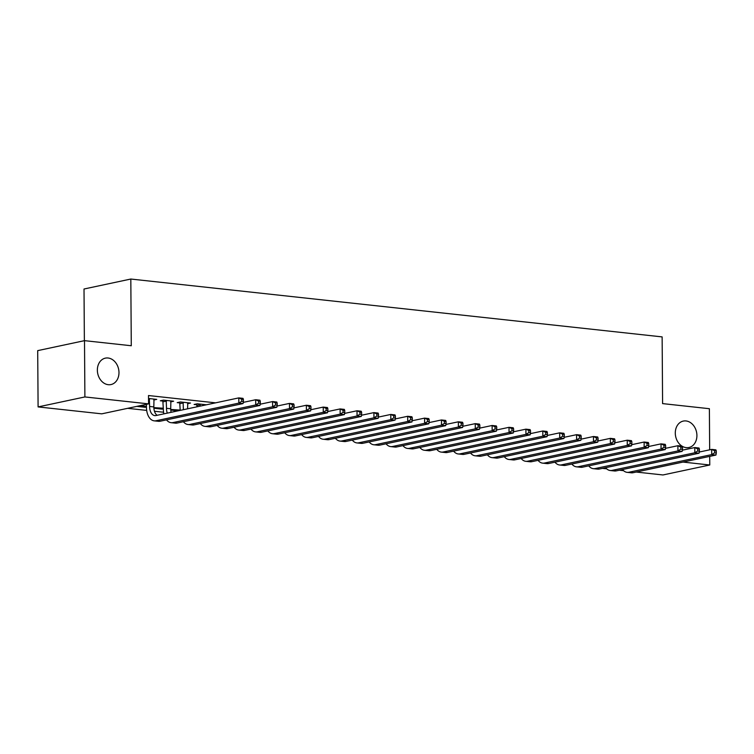 <?xml version="1.0" encoding="UTF-8"?>
<svg xmlns="http://www.w3.org/2000/svg" width="754" height="754" viewBox="0 0 754 754"><rect width="100%" height="100%" fill="white"/><g stroke="black" fill="none" stroke-linecap="round" stroke-linejoin="round"><path stroke-width="1.13" d="M118.981 372.533A13.506 10.669 -102 0 1 110.989 384.559A13.506 10.669 -102 0 1 97.36 370.176A13.506 10.669 -102 0 1 105.362 358.141A13.506 10.669 -102 0 1 118.981 372.533M682.05 446.161A13.506 10.669 -102 0 1 675.292 433.116A13.506 10.669 -102 0 1 683.294 421.081A13.506 10.669 -102 0 1 696.913 435.463A13.506 10.669 -102 0 1 688.92 447.499A13.506 10.669 -102 0 1 682.134 446.217M127.643 408.329L146.681 410.402M154.466 411.25L163.571 412.249M101.762 413.842L38.096 406.915L84.891 396.943L148.566 403.871L101.762 413.842M84.891 396.943L84.505 340.657L37.7 350.629L38.096 406.915M84.373 340.676L84.014 289.008L130.819 279.037L662.135 336.897L662.596 403.607L709.382 408.706L709.665 449.818M709.712 456.387L709.778 464.992L662.973 474.963L636.225 472.051M623.567 470.675L619.336 470.213M606.678 468.828L602.446 468.375M145.154 406.265L145.164 407.292L146.446 407.009M145.164 407.292L136.813 406.378M146.436 406.406L139.971 405.709M170.668 401.854L173.618 401.222L163.486 400.12L160.319 400.789L163.062 401.09M177.953 410.855L170.781 410.082M170.734 409.45L180.215 410.091M206.417 404.794L197.265 403.795L194.098 404.474L196.841 404.766M215.587 402.843L148.51 395.539L148.566 403.871M187.558 403.692L190.508 403.06L180.376 401.957L177.209 402.636L179.952 402.928M162.044 408.112L162.044 409.13L163.335 408.857M162.044 409.13L153.891 408.234M153.844 407.612L163.326 408.244M153.778 400.016L156.728 399.384L148.529 398.489M683.02 462.079L709.778 464.992M84.505 340.657L131.281 345.747L130.819 279.037M178.934 409.95L178.934 410.647M699.26 452.042L711.672 449.393L715.895 449.855L716.281 450.93L714.594 450.741L714.613 452.824L716.3 453.013L716.281 450.93M716.3 453.013L715.932 455.058L633.143 472.701A15.825 9.387 96.2 0 1 631.324 472.805L627.102 472.343A15.825 9.387 96.2 0 1 622.512 469.535M715.932 455.058L711.71 454.605L628.921 472.249A15.825 9.387 96.2 0 1 627.102 472.343M714.613 452.824L711.71 454.605L711.672 449.393L714.594 450.741M682.37 450.195L694.783 447.556L699.005 448.008L699.401 449.082L697.704 448.903L697.723 450.986L699.41 451.175L699.401 449.082M699.41 451.175L699.043 453.22L616.263 470.864A15.825 9.387 96.2 0 1 614.435 470.967L610.212 470.505A15.825 9.387 96.2 0 1 605.622 467.697M699.043 453.22L694.82 452.768L612.041 470.402A15.825 9.387 96.2 0 1 610.212 470.505M697.723 450.986L694.82 452.768L694.783 447.556L697.704 448.903M665.48 448.357L677.893 445.708L682.116 446.17L682.511 447.245L680.815 447.065L680.834 449.148L682.521 449.327L682.511 447.245M682.521 449.327L682.153 451.382L599.373 469.026A15.825 9.387 96.2 0 1 597.545 469.12L593.323 468.668A15.825 9.387 96.2 0 1 588.733 465.859M682.153 451.382L677.931 450.92L595.151 468.564A15.825 9.387 96.2 0 1 593.323 468.668M680.834 449.148L677.931 450.92L677.893 445.708L680.815 447.065M648.591 446.519L661.013 443.87L665.235 444.332L665.622 445.407L663.935 445.228L663.944 447.311L665.631 447.49L665.622 445.407M665.631 447.49L665.264 449.544L582.484 467.188A15.825 9.387 96.2 0 1 580.655 467.282L576.433 466.82A15.825 9.387 96.2 0 1 571.843 464.012M665.264 449.544L661.041 449.082L578.261 466.726A15.825 9.387 96.2 0 1 576.433 466.82M663.944 447.311L661.041 449.082L661.013 443.87L663.935 445.228M631.701 444.681L644.123 442.033L648.346 442.494L648.732 443.569L647.045 443.39L647.055 445.473L648.742 445.652L648.732 443.569M648.742 445.652L648.374 447.706L565.594 465.35A15.825 9.387 96.2 0 1 563.766 465.444L559.543 464.982A15.825 9.387 96.2 0 1 554.953 462.174M648.374 447.706L644.152 447.245L561.372 464.888A15.825 9.387 96.2 0 1 559.543 464.982M647.055 445.473L644.152 447.245L644.123 442.033L647.045 443.39M614.812 442.843L627.234 440.195L631.456 440.656L631.843 441.731L630.156 441.542L630.165 443.635L631.852 443.814L631.843 441.731M631.852 443.814L631.494 445.868L548.705 463.512A15.825 9.387 96.2 0 1 546.886 463.606L542.663 463.144A15.825 9.387 96.2 0 1 538.064 460.336M631.494 445.868L627.271 445.407L544.482 463.05A15.825 9.387 96.2 0 1 542.663 463.144M630.165 443.635L627.271 445.407L627.234 440.195L630.156 441.542M597.922 441.005L610.344 438.357L614.567 438.819L614.953 439.893L613.266 439.705L613.275 441.787L614.972 441.976L614.953 439.893M614.972 441.976L614.604 444.031L531.815 461.674A15.825 9.387 96.2 0 1 529.996 461.768L525.774 461.307A15.825 9.387 96.2 0 1 521.174 458.498M614.604 444.031L610.382 443.569L527.593 461.212A15.825 9.387 96.2 0 1 525.774 461.307M613.275 441.787L610.382 443.569L610.344 438.357L613.266 439.705M581.032 439.167L593.455 436.519L597.677 436.981L598.063 438.055L596.376 437.867L596.386 439.95L598.082 440.138L598.063 438.055M598.082 440.138L597.715 442.193L514.925 459.827A15.825 9.387 96.2 0 1 513.106 459.931L508.884 459.469A15.825 9.387 96.2 0 1 504.294 456.66M597.715 442.193L593.492 441.731L510.703 459.374A15.825 9.387 96.2 0 1 508.884 459.469M596.386 439.95L593.492 441.731L593.455 436.519L596.376 437.867M564.143 437.32L576.565 434.681L580.787 435.133L581.174 436.208L579.487 436.029L579.506 438.112L581.193 438.3L581.174 436.208M581.193 438.3L580.825 440.345L498.036 457.989A15.825 9.387 96.2 0 1 496.217 458.093L491.994 457.631A15.825 9.387 96.2 0 1 487.404 454.822M580.825 440.345L576.603 439.893L493.813 457.527A15.825 9.387 96.2 0 1 491.994 457.631M579.506 438.112L576.603 439.893L576.565 434.681L579.487 436.029M547.263 435.482L559.675 432.834L563.898 433.296L564.284 434.37L562.597 434.191L562.616 436.274L564.303 436.462L564.284 434.37M564.303 436.462L563.935 438.508L481.146 456.151A15.825 9.387 96.2 0 1 479.327 456.245L475.105 455.793A15.825 9.387 96.2 0 1 470.515 452.984M563.935 438.508L559.713 438.046L476.924 455.689A15.825 9.387 96.2 0 1 475.105 455.793M562.616 436.274L559.713 438.046L559.675 432.834L562.597 434.191M530.373 433.644L542.786 430.996L547.008 431.458L547.395 432.532L545.707 432.353L545.726 434.436L547.413 434.615L547.395 432.532M547.413 434.615L547.046 436.67L464.257 454.313A15.825 9.387 96.2 0 1 462.438 454.408L458.215 453.955A15.825 9.387 96.2 0 1 453.625 451.137M547.046 436.67L542.823 436.208L460.034 453.851A15.825 9.387 96.2 0 1 458.215 453.955M545.726 434.436L542.823 436.208L542.786 430.996L545.707 432.353M513.483 431.806L525.896 429.158L530.119 429.62L530.514 430.694L528.818 430.515L528.837 432.598L530.524 432.777L530.514 430.694M530.524 432.777L530.156 434.832L447.367 452.475A15.825 9.387 96.2 0 1 445.548 452.57L441.326 452.108A15.825 9.387 96.2 0 1 436.736 449.299M530.156 434.832L525.934 434.37L443.145 452.014A15.825 9.387 96.2 0 1 441.326 452.108M528.837 432.598L525.934 434.37L525.896 429.158L528.818 430.515M496.594 429.969L509.007 427.32L513.229 427.782L513.625 428.856L511.928 428.668L511.947 430.76L513.634 430.939L513.625 428.856M513.634 430.939L513.267 432.994L430.487 450.638A15.825 9.387 96.2 0 1 428.658 450.732L424.436 450.27A15.825 9.387 96.2 0 1 419.846 447.461M513.267 432.994L509.044 432.532L426.264 450.176A15.825 9.387 96.2 0 1 424.436 450.27M511.947 430.76L509.044 432.532L509.007 427.32L511.928 428.668M479.704 428.131L492.117 425.482L496.339 425.944L496.735 427.018L495.039 426.83L495.058 428.913L496.745 429.101L496.735 427.018M496.745 429.101L496.377 431.156L413.597 448.8A15.825 9.387 96.2 0 1 411.769 448.894L407.546 448.432A15.825 9.387 96.2 0 1 402.956 445.623M496.377 431.156L492.155 430.694L409.375 448.338A15.825 9.387 96.2 0 1 407.546 448.432M495.058 428.913L492.155 430.694L492.117 425.482L495.039 426.83M462.815 426.293L475.237 423.644L479.459 424.106L479.846 425.181L478.159 424.992L478.168 427.075L479.855 427.264L479.846 425.181M479.855 427.264L479.487 429.318L396.708 446.952A15.825 9.387 96.2 0 1 394.879 447.056L390.657 446.594A15.825 9.387 96.2 0 1 386.067 443.786M479.487 429.318L475.265 428.856L392.485 446.5A15.825 9.387 96.2 0 1 390.657 446.594M478.168 427.075L475.265 428.856L475.237 423.644L478.159 424.992M445.925 424.445L458.347 421.806L462.57 422.259L462.956 423.343L461.269 423.154L461.278 425.237L462.965 425.426L462.956 423.343M462.965 425.426L462.607 427.471L379.818 445.114A15.825 9.387 96.2 0 1 377.99 445.218L373.777 444.756A15.825 9.387 96.2 0 1 369.177 441.948M462.607 427.471L458.385 427.018L375.596 444.653A15.825 9.387 96.2 0 1 373.777 444.756M461.278 425.237L458.385 427.018L458.347 421.806L461.269 423.154M429.035 422.608L441.458 419.969L445.68 420.421L446.066 421.495L444.379 421.316L444.389 423.399L446.085 423.588L446.066 421.495M446.085 423.588L445.718 425.633L362.928 443.277A15.825 9.387 96.2 0 1 361.109 443.371L356.887 442.918A15.825 9.387 96.2 0 1 352.288 440.11M445.718 425.633L441.495 425.171L358.706 442.815A15.825 9.387 96.2 0 1 356.887 442.918M444.389 423.399L441.495 425.171L441.458 419.969L444.379 421.316M412.146 420.77L424.568 418.121L428.79 418.583L429.177 419.658L427.49 419.478L427.499 421.561L429.196 421.74L429.177 419.658M429.196 421.74L428.828 423.795L346.039 441.439A15.825 9.387 96.2 0 1 344.22 441.533L339.997 441.081A15.825 9.387 96.2 0 1 335.407 438.272M428.828 423.795L424.606 423.333L341.816 440.977A15.825 9.387 96.2 0 1 339.997 441.081M427.499 421.561L424.606 423.333L424.568 418.121L427.49 419.478M395.256 418.932L407.678 416.283L411.901 416.745L412.287 417.82L410.6 417.641L410.619 419.724L412.306 419.903L412.287 417.82M412.306 419.903L411.938 421.957L329.149 439.601A15.825 9.387 96.2 0 1 327.33 439.695L323.108 439.233A15.825 9.387 96.2 0 1 318.518 436.425M411.938 421.957L407.716 421.495L324.927 439.139A15.825 9.387 96.2 0 1 323.108 439.233M410.619 419.724L407.716 421.495L407.678 416.283L410.6 417.641M378.367 417.094L390.789 414.446L395.011 414.907L395.398 415.982L393.711 415.793L393.729 417.886L395.416 418.065L395.398 415.982M395.416 418.065L395.049 420.119L312.26 437.763A15.825 9.387 96.2 0 1 310.441 437.857L306.218 437.395A15.825 9.387 96.2 0 1 301.628 434.587M395.049 420.119L390.826 419.658L308.037 437.301A15.825 9.387 96.2 0 1 306.218 437.395M393.729 417.886L390.826 419.658L390.789 414.446L393.711 415.793M361.486 415.256L373.899 412.608L378.122 413.069L378.508 414.144L376.821 413.955L376.84 416.048L378.527 416.227L378.508 414.144M378.527 416.227L378.159 418.281L295.37 435.925A15.825 9.387 96.2 0 1 293.551 436.019L289.329 435.558A15.825 9.387 96.2 0 1 284.739 432.749M378.159 418.281L373.937 417.82L291.148 435.463A15.825 9.387 96.2 0 1 289.329 435.558M376.84 416.048L373.937 417.82L373.899 412.608L376.821 413.955M344.597 413.418L357.01 410.77L361.232 411.232L361.618 412.306L359.931 412.118L359.95 414.2L361.637 414.389L361.618 412.306M361.637 414.389L361.27 416.444L278.48 434.078A15.825 9.387 96.2 0 1 276.661 434.181L272.439 433.72A15.825 9.387 96.2 0 1 267.849 430.911M361.27 416.444L357.047 415.982L274.258 433.625A15.825 9.387 96.2 0 1 272.439 433.72M359.95 414.2L357.047 415.982L357.01 410.77L359.931 412.118M327.707 411.571L340.12 408.932L344.342 409.384L344.738 410.468L343.042 410.28L343.061 412.363L344.748 412.551L344.738 410.468M344.748 412.551L344.38 414.596L261.6 432.24A15.825 9.387 96.2 0 1 259.772 432.344L255.549 431.882A15.825 9.387 96.2 0 1 250.959 429.073M344.38 414.596L340.158 414.144L257.378 431.788A15.825 9.387 96.2 0 1 255.549 431.882M343.061 412.363L340.158 414.144L340.12 408.932L343.042 410.28M310.818 409.733L323.23 407.094L327.453 407.546L327.849 408.621L326.152 408.442L326.171 410.525L327.858 410.713L327.849 408.621M327.858 410.713L327.49 412.758L244.711 430.402A15.825 9.387 96.2 0 1 242.882 430.506L238.66 430.044A15.825 9.387 96.2 0 1 234.07 427.235M327.49 412.758L323.268 412.306L240.488 429.94A15.825 9.387 96.2 0 1 238.66 430.044M326.171 410.525L323.268 412.306L323.23 407.094L326.152 408.442M293.928 407.895L306.35 405.247L310.573 405.709L310.959 406.783L309.272 406.604L309.281 408.687L310.968 408.866L310.959 406.783M310.968 408.866L310.601 410.921L227.821 428.564A15.825 9.387 96.2 0 1 225.993 428.658L221.77 428.206A15.825 9.387 96.2 0 1 217.18 425.397M310.601 410.921L306.378 410.459L223.599 428.102A15.825 9.387 96.2 0 1 221.77 428.206M309.281 408.687L306.378 410.459L306.35 405.247L309.272 406.604M200.008 404.097L200.234 406.114M204.457 405.209L204.654 404.606M197.067 406.783L196.577 403.946M277.038 406.057L289.461 403.409L293.683 403.871L294.069 404.945L292.382 404.766L292.392 406.849L294.079 407.028L294.069 404.945M294.079 407.028L293.711 409.083L210.931 426.726A15.825 9.387 96.2 0 1 209.103 426.821L204.881 426.359A15.825 9.387 96.2 0 1 200.291 423.55M293.711 409.083L289.489 408.621L206.709 426.264A15.825 9.387 96.2 0 1 204.881 426.359M292.392 406.849L289.489 408.621L289.461 403.409L292.382 404.766M200.225 404.775L197.058 405.445M183.118 402.259L183.382 409.705M187.765 402.759L187.595 408.8M180.215 410.374L179.688 402.108M260.149 404.219L272.571 401.571L276.793 402.033L277.18 403.107L275.493 402.928L275.502 405.011L277.189 405.19L277.18 403.107M277.189 405.19L276.831 407.245L194.042 424.888A15.825 9.387 96.2 0 1 192.223 424.983L188 424.521A15.825 9.387 96.2 0 1 183.401 421.712M276.831 407.245L272.609 406.783L189.82 424.427A15.825 9.387 96.2 0 1 188 424.521M275.502 405.011L272.609 406.783L272.571 401.571L275.493 402.928M183.335 402.938L180.168 403.607M166.229 400.421L166.493 408.3A10.547 6.258 -83.8 0 0 167.303 413.126M170.875 400.921L170.715 408.762A10.547 6.258 -83.8 0 0 171.139 412.315M163.863 413.861A15.825 9.387 96.2 0 1 163.335 408.97L162.798 400.261M243.259 402.382L255.681 399.733L259.904 400.195L260.29 401.269L258.603 401.081L258.613 403.173L260.309 403.352L260.29 401.269M260.309 403.352L259.942 405.407L177.152 423.051A15.825 9.387 96.2 0 1 175.333 423.145L171.111 422.683A15.825 9.387 96.2 0 1 166.511 419.874M259.942 405.407L255.719 404.945L172.93 422.589A15.825 9.387 96.2 0 1 171.111 422.683M258.613 403.173L255.719 404.945L255.681 399.733L258.603 401.081M166.445 401.09L163.288 401.769M149.339 398.574L149.603 406.463A10.547 6.258 -83.8 0 0 154.787 415.605A10.547 6.258 -83.8 0 0 156.003 415.539L238.792 397.895L243.014 398.357L243.401 399.432L241.714 399.243L241.723 401.326L243.419 401.514L243.401 399.432M153.986 399.083L153.825 406.924A10.547 6.258 -83.8 0 0 157.096 415.303M243.419 401.514L243.052 403.569L238.829 403.107L156.04 420.751A15.825 9.387 96.2 0 1 154.221 420.845A15.825 9.387 96.2 0 1 146.446 407.132L146.427 404.332M243.052 403.569L160.263 421.203A15.825 9.387 96.2 0 1 158.444 421.307L154.221 420.845M241.723 401.326L238.829 403.107L238.792 397.895L241.714 399.243M149.556 399.252L148.529 399.479M633.143 472.701L628.921 472.249M616.263 470.864L612.041 470.402M599.373 469.026L595.151 468.564M582.484 467.188L578.261 466.726M565.594 465.35L561.372 464.888M548.705 463.512L544.482 463.05M531.815 461.674L527.593 461.212M514.925 459.827L510.703 459.374M498.036 457.989L493.813 457.527M481.146 456.151L476.924 455.689M464.257 454.313L460.034 453.851M447.367 452.475L443.145 452.014M430.487 450.638L426.264 450.176M413.597 448.8L409.375 448.338M396.708 446.952L392.485 446.5M379.818 445.114L375.596 444.653M362.928 443.277L358.706 442.815M346.039 441.439L341.816 440.977M329.149 439.601L324.927 439.139M312.26 437.763L308.037 437.301M295.37 435.925L291.148 435.463M278.48 434.078L274.258 433.625M261.6 432.24L257.378 431.788M244.711 430.402L240.488 429.94M227.821 428.564L223.599 428.102M210.931 426.726L206.709 426.264M194.042 424.888L189.82 424.427M170.715 408.762L166.493 408.3M177.152 423.051L172.93 422.589M153.825 406.924L149.603 406.463M160.263 421.203L156.04 420.751"/></g></svg>
